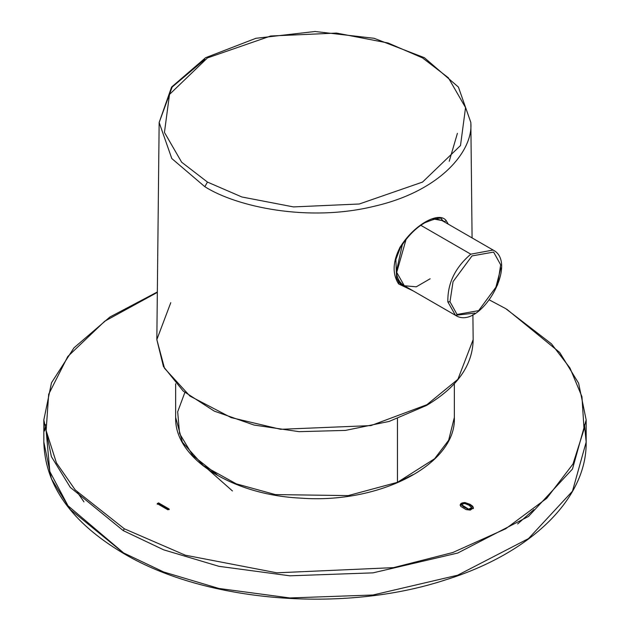 <?xml version="1.0" encoding="UTF-8"?>
<svg xmlns="http://www.w3.org/2000/svg" width="630" height="630" viewBox="0 0 630 630"><rect width="100%" height="100%" fill="white"/><g stroke="black" fill="none" stroke-linecap="round" stroke-linejoin="round"><path stroke-width="0.94" d="M506.748 309.22L559.692 352.454L578.616 383.229L586.168 419.926L572.473 469.051L528.515 516.435L457.711 553.045L372.999 572.859L289.879 575.812L218.878 566.315L163.658 549.832L123.252 530.625L124.323 528.783L75.261 489.975L56.424 462.869L46.124 430.566L48.683 394.246L67.772 356.517L104.745 321.205L157.335 292.383L104.745 321.205L67.772 356.517L48.683 394.246L46.124 430.566L56.424 462.869L75.261 489.975L124.323 528.783L185.338 555.203L276.861 572.82L393.514 567.638L452.876 552.494L505.677 528.783L546.753 498.298L572.977 464.026L584.041 429.251L581.955 396.68L569.953 367.975L551.447 343.83L505.677 308.606L489.321 299.911M473.398 507.977L472.791 506.315L470.185 504.378L470.185 504.992L464.901 503.134L460.168 505.276L464.901 503.134L470.185 504.992L470.185 504.378L472.791 506.315L473.398 507.977L470.279 510.079L466.058 509.599L460.774 506.378C459.506 504.094 460.877 502.811 464.901 502.519L470.185 504.378L464.901 502.519L460.128 504.961L460.774 506.378L466.058 509.599L470.279 510.079L473.413 507.733M167.871 509.788L157.224 503.638L158.532 502.882L169.179 509.032L167.871 509.788L169.179 509.032L158.532 502.882L157.224 503.638L167.871 509.788M489.581 300.037L505.677 308.606L551.447 343.83L569.953 367.975L581.955 396.68L584.041 429.251L572.977 464.026L546.753 498.298L505.677 528.783L452.876 552.494L393.514 567.638L276.861 572.82L185.338 555.203L124.323 528.783L123.252 530.625L70.308 487.392L51.384 456.616L43.832 419.926L51.384 456.616L70.308 487.392L123.252 530.625L163.658 549.832L218.878 566.315L289.879 575.812L372.999 572.859L457.711 553.045L528.515 516.435L572.473 469.051L586.168 419.926L586.168 442.063L585.49 430.991M45.525 424.573L44.51 430.991M584.475 424.573L586.168 442.063C587.042 498.692 530.751 553.431 445.394 579.923C343.437 613.494 205.356 602.17 123.567 553.455C71.592 522.616 45.013 485.486 43.832 442.063L51.384 478.761L70.308 509.536L123.252 552.77L163.658 571.977L218.878 588.459L289.879 597.949L372.999 595.003L457.711 575.19L528.515 538.579L572.473 491.187L586.168 442.063L572.473 491.187L528.515 538.579L457.711 575.19L372.999 595.003L289.879 597.949L218.878 588.459L163.658 571.977L123.252 552.77L70.308 509.536L51.384 478.761L43.832 442.063L43.832 419.926L51.487 382.788L73.962 347.839L109.919 317.016L157.343 291.981M123.787 553.077L68.001 505.772L49.825 471.579L46.179 430.991M77.34 492.258L83.987 501.913M517.663 523.947L533.909 509.607L517.663 523.947M206.183 467.72L232.446 490.959M124.323 553.384L123.252 552.77L124.323 553.384M461.861 505.205L468.712 509.796L471.728 508.174L468.712 509.796L461.861 505.205M471.728 507.559L468.862 505.142L464.838 503.512L462.507 503.882C461.097 505.441 463.16 507.205 468.712 509.182L471.728 507.559L468.712 509.182L461.814 504.89L462.507 503.882L464.838 503.512L468.862 505.142L471.728 507.559L471.776 508.441M470.185 504.992L472.791 506.937L473.398 508.591L472.791 506.937L470.185 504.992M157.224 504.252L158.532 503.496L158.532 502.882L158.532 503.496L169.179 509.646L158.532 503.496L157.224 504.252M457.404 133.347L449.229 161.272M407.019 287.335L403.287 286.036M413.154 290.879L398.601 283.925L398.719 282.043L403.791 286.343L408.689 288.296L403.791 286.335L400.018 283.461M207.467 182.086L241.881 196.985L293.501 206.916L359.289 203.994L422.541 182.078L460.498 145.554L465.554 107.572L448.347 77.773L422.533 57.905L388.119 43.005L336.499 33.075L270.711 35.997L207.459 57.913L169.501 94.437L164.446 132.418L181.653 162.217L207.467 182.086L181.653 162.217L164.446 132.418L169.501 94.437L207.459 57.913L270.711 35.997L336.499 33.075L388.119 43.005L422.533 57.905L448.347 77.773L465.554 107.572L460.498 145.554L422.541 182.078L359.289 203.994L293.501 206.916L241.881 196.985L207.467 182.086L204.805 186.669C236.061 206.616 308.046 222.666 374.645 206.167C441.937 190.638 473.177 149.901 470.846 123.039L470.846 122.488L470.846 123.039C473.177 149.901 441.937 190.638 374.645 206.167C308.046 222.666 236.061 206.616 204.805 186.669L207.467 182.086M472.083 237.912L470.846 122.488L458.419 87.074L424.384 57.7L374.11 38.296L315 31.5L255.898 38.296L205.616 57.7L171.573 87.074L159.154 122.488L171.793 158.54L204.805 186.669L171.793 158.54L159.154 122.488L172.155 87.066L204.789 59.425M159.154 122.488L156.831 339.601L164.524 368.298L189.937 396.065L231.163 417.603L280.657 429.306L370.881 425.597L426.849 404.736L457.892 379.315L473.169 339.601L457.892 379.315L426.849 404.736L370.881 425.597L280.657 429.306L231.163 417.603L189.937 396.065L164.524 368.298L156.831 339.601L170.785 302.66M395.829 259.536L396.585 278.113L398.719 282.043L398.601 283.925C392.254 273.971 392.671 261.891 399.861 247.677C413.099 225.398 439.086 210.396 446.347 220.831L448.253 224.162M441.606 219.46L444.678 222.099L444.213 221.587L446.347 220.831L444.213 221.587M395.868 259.379L396.609 278.176M425.785 405.358L427.266 404.491M446.347 220.831C439.086 210.396 413.099 225.398 399.861 247.677L399.916 247.165L399.861 247.677C392.671 261.891 392.254 273.971 398.601 283.925M449.985 301.746L457.041 314.464L478.65 310.629L497.598 284.918L500.677 264.805L493.613 252.087L472.012 255.922L453.057 281.642L449.985 301.746L453.057 281.642L472.012 255.922L493.613 252.087L500.677 264.805L497.598 284.918L478.65 310.629L457.041 314.464L449.985 301.746L447.859 301.904L455.435 315.284L447.859 301.904L449.985 301.746M495.385 289.209L500.889 267.907M474.799 313.102L455.435 315.284C479.595 331.451 519.183 262.852 493.093 250.047L470.807 254.173C455.104 267.585 447.45 283.5 447.859 301.904C447.45 283.5 455.104 267.585 470.807 254.173L493.093 250.047L441.961 220.524L432.904 218.893M470.807 254.173L420.872 225.343L470.807 254.173M406.082 239.368L396.727 272.388L404.302 285.76L396.727 272.388L406.082 239.368M396.506 267.9L396.719 271.002L396.506 267.9M430.148 278.759L416.304 286.808L404.302 285.76C399.79 283.027 397.12 278.373 396.286 271.798L396.727 272.388L396.286 271.798L402.428 244.353M434.661 218.768L441.961 220.524L435.362 218.649M397.467 482.32L434.606 458.742L448.647 440.252L454.348 417.462L448.647 440.252L434.606 458.742L397.467 482.32L397.467 418.674L397.467 482.32L348.185 495.605L275.294 494.581L236.282 483.848L203.372 465.625L182.401 442.213L175.652 417.462L182.401 442.213L203.372 465.625L236.282 483.848L275.294 494.581L348.185 495.605L397.467 482.32M413.004 474.658L396.577 482.848M184.842 392.49L177.668 411.815L179.581 433.574L192.772 455.49L216.996 474.658M461.814 505.504L461.814 504.89M472.902 314.614L473.169 339.601C472.697 365.329 457.152 387.277 426.534 405.437L389.167 421.423L345.413 430.416L299.045 431.66L254.055 425.053L214.31 411.138L183.22 391.096L163.453 366.565L156.831 339.601M395.805 259.67L400.349 247.708C407.618 236.203 415.831 227.863 424.99 222.689C436.401 218.035 442.024 217.004 441.843 219.594M398.963 282.24L396.53 277.98M455.435 315.284L404.302 285.76M175.652 383.749L175.652 417.462C174.274 458.309 232.029 494.936 300.943 498.141C379.725 504.079 456.506 464.373 454.348 417.462L454.348 383.749"/></g></svg>
